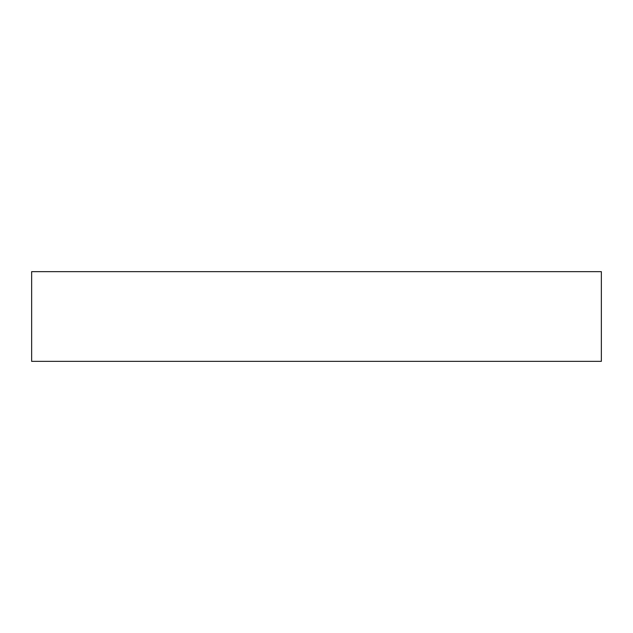 <?xml version="1.0" encoding="UTF-8"?>
<svg xmlns="http://www.w3.org/2000/svg" width="633" height="633" viewBox="0 0 633 633"><rect width="100%" height="100%" fill="white"/><g stroke="black" fill="none" stroke-linecap="round" stroke-linejoin="round"><path stroke-width="0.95" d="M601.35 361.356L31.65 361.356L31.65 271.644L601.35 271.644L601.35 361.356"/></g></svg>
